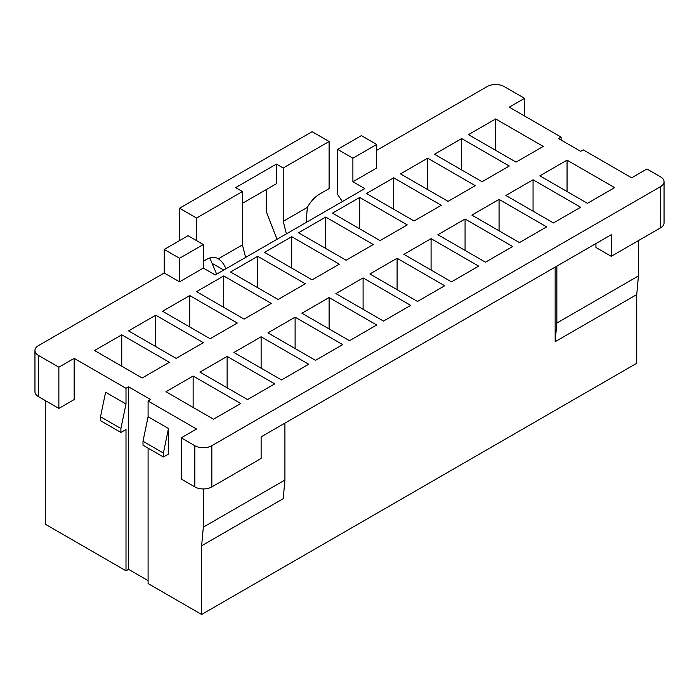 <?xml version="1.0" encoding="UTF-8"?>
<svg xmlns="http://www.w3.org/2000/svg" width="699" height="699" viewBox="0 0 699 699"><rect width="100%" height="100%" fill="white"/><g stroke="black" fill="none" stroke-linecap="round" stroke-linejoin="round"><path stroke-width="1.05" d="M307.324 207.42L283.217 221.338L283.217 167.996L329.107 141.504L329.107 188.608L319.758 194.007A24.037 13.875 120 0 0 307.324 207.42L306.127 222.483M561.105 140.036L561.105 137.091L558.553 138.559L580.651 151.316L583.193 149.848L631.634 177.808L646.933 168.983L660.529 176.83A12.014 6.938 180 0 1 664.05 181.74A12.014 6.938 180 0 1 660.529 186.642L660.529 227.857A12.014 6.938 0 0 0 664.05 222.955L664.05 181.74M276.996 239.303L266.223 211.526L266.223 189.586M283.217 221.338L286.415 233.859M283.217 167.996L276.42 164.073L235.624 187.62L242.422 191.552L196.533 218.044L196.533 240.613M242.422 203.322L276.42 183.697L276.42 164.073M179.538 240.613L179.538 208.232L312.112 131.692L329.107 141.504M179.538 208.232L196.533 218.044M660.529 227.857L611.241 256.315L595.941 247.481L595.941 243.558M543.254 146.414L495.67 118.935L468.47 134.636L516.063 162.116L543.254 146.414M509.265 166.039L461.672 138.559L434.481 154.261L482.074 181.74L509.265 166.039M475.268 185.663L427.683 158.184L400.492 173.885L448.076 201.364L475.268 185.663M441.279 205.288L393.694 177.808L366.494 193.509L414.088 220.989L441.279 205.288M407.29 224.912L359.697 197.441L332.506 213.134L380.09 240.613L407.29 224.912M373.292 244.536L325.708 217.066L298.508 232.767L346.101 260.238L373.292 244.536M339.303 264.161L291.71 236.69L264.519 252.391L312.112 279.862L339.303 264.161M305.306 283.785L257.721 256.315L230.53 272.016L278.115 299.487L305.306 283.785M271.317 303.418L223.732 275.939L196.533 291.64L244.126 319.111L271.317 303.418M237.328 323.043L189.735 295.563L162.544 311.265L210.128 338.735L237.328 323.043M203.33 342.667L155.746 315.188L128.546 330.889L176.139 358.369L203.33 342.667M169.341 362.292L121.748 334.812L94.557 350.514L142.15 377.993L169.341 362.292M211.832 445.7A12.014 6.938 180 0 1 194.838 445.7L181.242 437.845L181.242 479.06L194.838 486.915A12.014 6.938 0 0 0 211.832 486.915L211.832 445.7L660.529 186.642M561.105 137.091L509.265 107.165L524.565 98.332L524.565 115.99M376.691 150.337L487.168 86.554A12.014 6.938 180 0 1 504.162 86.554L524.565 98.332M352.899 181.74L376.691 167.996L376.691 144.448L352.899 158.184L352.899 181.74L364.799 188.608L215.231 274.96L203.33 268.093L179.538 281.828L164.239 272.994L38.471 345.612A12.014 6.938 180 0 0 34.95 350.514L34.95 391.728A12.014 6.938 0 0 0 38.471 396.639L58.865 408.408L74.164 399.575L74.164 358.369L58.865 367.193L38.471 355.424A12.014 6.938 180 0 1 34.95 350.514M181.242 437.845L196.533 429.02L148.092 401.051L150.643 399.575L128.546 386.818L126.003 388.294L74.164 358.369M240.727 403.506L193.134 376.027L165.943 391.728L213.527 419.199L240.727 403.506M274.716 383.882L227.131 356.403L199.931 372.104L247.525 399.575L274.716 383.882M308.713 364.249L261.12 336.778L233.929 352.479L281.514 379.95L308.713 364.249M342.702 344.624L295.109 317.154L267.918 332.855L315.511 360.326L342.702 344.624M376.691 325L329.107 297.529L301.907 313.231L349.5 340.701L376.691 325M410.689 305.376L363.096 277.905L335.904 293.597L383.489 321.077L410.689 305.376M444.678 285.751L397.093 258.272L369.893 273.973L417.486 301.452L444.678 285.751M478.675 266.127L431.082 238.647L403.891 254.349L451.475 281.828L478.675 266.127M512.664 246.502L465.071 219.023L437.88 234.724L485.473 262.204L512.664 246.502M546.653 226.878L499.069 199.398L471.869 215.1L519.462 242.579L546.653 226.878M580.651 207.254L533.057 179.774L505.866 195.475L553.451 222.946L580.651 207.254M614.639 187.629L567.055 160.15L539.855 175.851L587.448 203.322L614.639 187.629M638.432 240.613L638.432 275.939L636.737 294.585L636.737 363.27L201.635 614.473L201.635 545.788L203.33 527.142L284.912 480.047L284.912 423.131M148.092 448.155L148.092 583.569L201.635 614.473M128.546 386.818L128.546 569.336L148.092 580.624M128.546 569.336L126.003 570.812L45.269 524.198L45.269 400.562M225.917 268.792C224.169 264.309 221.635 260.98 218.315 258.813L242.422 244.895L242.422 191.552M218.315 258.813A24.037 13.875 120 0 0 217.905 258.56A24.037 13.875 120 0 0 205.882 259.748L203.33 261.216M245.629 257.407L242.422 244.895M209.831 258.01L216.655 274.13M163.391 456.98L163.391 453.057L142.998 441.279L142.998 445.211L163.391 456.98L168.494 454.035L168.494 428.522L163.391 453.057M168.494 428.522L148.092 416.753L148.092 401.051M142.998 441.279L148.092 416.753M203.33 488.942L203.33 527.142M179.538 281.828L179.538 258.272L203.33 244.536L188.04 235.703L164.239 249.447L164.239 272.994M203.33 244.536L203.33 268.093M342.361 201.557L337.6 194.497L337.6 149.359L352.899 158.184M120.901 428.522L100.507 416.753L105.601 392.218L126.003 403.996L120.901 428.522L120.901 432.454L126.003 429.509L126.003 570.812M126.003 388.294L126.003 403.996M120.901 432.454L100.507 420.676L100.507 416.753M211.832 486.915L261.12 458.457L261.12 436.866L611.241 234.724L611.241 256.315M58.865 408.408L58.865 367.193M337.6 149.359L361.4 135.615L376.691 144.448M284.912 480.047L283.217 498.684L201.635 545.788M636.737 294.585L555.155 341.689L556.85 323.043L638.432 275.939M556.85 323.043L556.85 266.127M555.155 341.689L555.155 267.105M567.055 160.15L567.055 191.552M495.67 118.935L495.67 150.337M533.057 179.774L533.057 211.177M461.672 138.559L461.672 169.962M499.069 199.398L499.069 230.801M427.683 158.184L427.683 189.586M465.071 219.023L465.071 250.425M393.694 177.808L393.694 209.211M431.082 238.647L431.082 270.05M359.697 197.441L359.697 228.835M397.093 258.272L397.093 289.674M325.708 217.066L325.708 248.46M363.096 277.905L363.096 309.299M291.71 236.69L291.71 268.093M329.107 297.529L329.107 328.923M257.721 256.315L257.721 287.717M295.109 317.154L295.109 348.556M223.732 275.939L223.732 307.342M261.12 336.778L261.12 368.181M189.735 295.563L189.735 326.966M227.131 356.403L227.131 387.805M155.746 315.188L155.746 346.59M193.134 376.027L193.134 407.43M121.748 334.812L121.748 366.215M164.239 249.447L179.538 258.272M38.471 355.424L38.471 396.639M223.724 270.05L212.575 263.61M194.838 486.915L194.838 445.7"/></g></svg>
